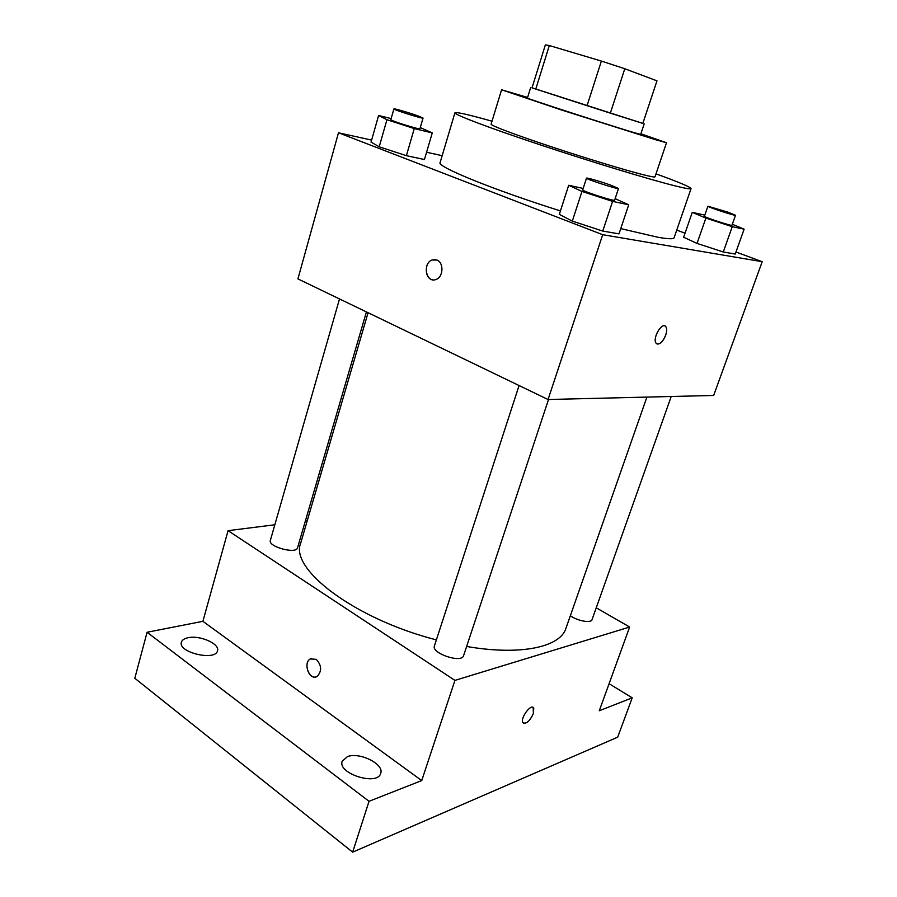 <?xml version="1.0" encoding="UTF-8"?>
<svg xmlns="http://www.w3.org/2000/svg" width="897" height="897" viewBox="0 0 897 897"><rect width="100%" height="100%" fill="white"/><g stroke="black" fill="none" stroke-linecap="round" stroke-linejoin="round"><path stroke-width="1.35" d="M549.312 45.534L545.342 44.928L532.033 87.85L587.064 105.689L601.382 61.063L549.312 45.534L535.767 89.106M624.794 68.744L656.974 80.842L642.835 123.416L610.341 113.145L624.794 68.744L601.382 61.063M610.341 113.145L587.064 105.689M532.044 87.816L642.846 123.394M644.192 123.864L640.682 134.427L632.318 132.094C605.845 124.178 523.568 97.47 527.414 98.053L530.71 87.424M527.615 97.425L501.58 89.79L561.219 109.894L655.057 139.562L666.505 142.746L640.895 133.799M501.58 89.79L491.096 124.178C490.446 125.389 514.43 134.494 549.715 146.233C584.934 157.962 625.097 170.172 643.261 174.736C650.886 176.653 654.799 177.337 655.012 176.81L666.505 142.746M492.005 121.207C468.66 114.637 456.293 111.833 454.925 112.798C453.893 114.48 488.349 127.609 540.218 144.854C591.986 162.077 650.516 179.804 675.553 185.982C685.633 188.471 690.791 189.345 691.049 188.605C690.499 187.025 678.816 182.113 655.999 173.861M691.049 188.605L674.096 237.75C673.591 239.219 668.231 239.062 658.017 237.279L620.746 228.612M560.423 210.918C492.857 189.637 436.391 166.472 440.102 162.615L454.925 112.798M583.162 188.448L568.687 185.275L559.313 214.372L572.32 221.111L602.762 231.056L618.986 233.87L628.707 204.796L615.129 198.663M391.137 118.572L378.601 115.5L371.044 142.107L379.207 146.805L406.386 155.674L424.438 159.52L432.264 132.935L420.267 127.576M371.616 140.1L338.483 132.778L602.694 234.7L762.192 261.7L735.966 252.001M685.05 233.186L676.73 230.114M442.165 155.686L426.58 152.243M704.795 215.112L692.271 212.342L683.637 237.245L697.036 243.423L723.274 251.979L735.237 254.053L744.118 229.172L732.322 224.25M338.483 132.778L297.927 278.889L548.056 399.513L713.664 395.465L762.192 261.7M548.056 399.513L602.694 234.7M664.89 325.947L665.899 326.822C666.976 328.694 666.886 331.509 665.664 335.243C662.322 342.755 659.104 345.379 656.021 343.114C652.153 338.034 662.547 320.958 665.91 326.822C666.976 328.706 666.897 331.509 665.675 335.243C663.062 341.488 660.192 344.403 657.03 344M436.974 260.052C443.993 262.608 443.421 276.915 436.211 279.382C426.344 283.901 422.005 263.46 432.062 259.984L436.974 260.052M433.038 279.842C424.64 279.416 423.821 262.709 432.062 259.984L435.18 259.558M646.905 397.091L565.917 628.382C560.277 647.029 520.933 655.886 466.631 646.468M436.379 639.875C354.764 619.065 289.507 569.012 300.674 543.212L368.073 312.717M548.527 399.501L463.592 655.629C461.798 663.623 431.121 653.375 434.428 645.885L519.083 385.531M671.214 396.496L592.031 619.681C591.224 623.449 577.208 620.892 570.357 615.701M366.425 311.921L297.535 547.809C296.391 554.436 267.799 546.71 270.345 540.454L339.503 298.936M274.83 524.779L228.062 530.665L454.936 680.386L629.649 627.037L596.247 607.807M307.256 520.708L305.384 520.944M228.062 530.665L202.901 621.318L147.086 632.262L134.808 678.255L352.656 852.15L369.037 801.301L421.725 780.581L454.936 680.386M352.656 852.15L617.697 737.177L632.206 697.821L609.097 683.716M629.649 627.037L599.274 710.76L632.206 697.821M533.154 707.464L533.412 713.474C529.634 721.379 526.124 724.417 522.884 722.578C519.968 718.105 531.372 702.956 533.737 708.103L533.423 713.474C530.262 720.426 526.943 723.666 523.456 723.206M202.901 621.318L421.725 780.581M316.249 659.329C321.631 665.249 322.001 670.889 317.37 676.248C309.925 681.563 302.457 663.365 310.227 658.959L316.249 659.329M315.923 676.887C308.49 679.343 303.276 662.805 310.239 658.959L311.708 658.32M347.453 756.62C359.585 751.764 384.488 764.177 380.698 773.326C377.682 786.31 337.182 773.562 342.217 761.205L347.453 756.62M187.955 637.756C199.706 634.897 220.135 643.867 217.489 650.796C215.594 661.403 177.606 652.399 181.407 642.185C182.091 640.032 184.266 638.552 187.955 637.756M147.086 632.262L369.037 801.301M378.601 115.5L386.943 119.716L414.268 128.585L432.264 132.935M423.048 118.068L419.919 128.764C420.413 130.054 389.78 120.456 390.834 119.649L393.906 108.907C393.604 108.189 409.436 112.787 418.036 115.915L423.048 118.068C423.586 119.223 392.897 109.569 393.906 108.907M371.044 142.107L379.207 146.805L386.943 119.716M379.207 146.805L406.386 155.674L414.268 128.585M406.386 155.674L424.438 159.52M692.271 212.342L705.883 218.106L732.266 226.672L744.118 229.172M735.518 215.258L731.963 225.282C732.344 226.448 703.326 216.928 704.403 216.244L707.901 206.22L728.039 212.185L735.518 215.258C735.944 216.289 706.87 206.781 707.901 206.22M683.637 237.245L697.036 243.423L705.883 218.106M697.036 243.423L723.274 251.979L732.266 226.672M723.274 251.979L735.237 254.053M568.687 185.275L581.962 191.431L612.595 201.388L628.707 204.796M618.504 188.471L614.624 200.188C615.05 201.747 581.413 190.882 582.702 189.884L586.515 178.144C586.302 177.359 601.27 181.71 611.092 185.275L618.504 188.471C618.997 189.839 585.293 178.963 586.515 178.144M559.313 214.372L572.32 221.111L581.962 191.431M572.32 221.111L602.762 231.056L612.595 201.388M602.762 231.056L618.986 233.87"/></g></svg>
